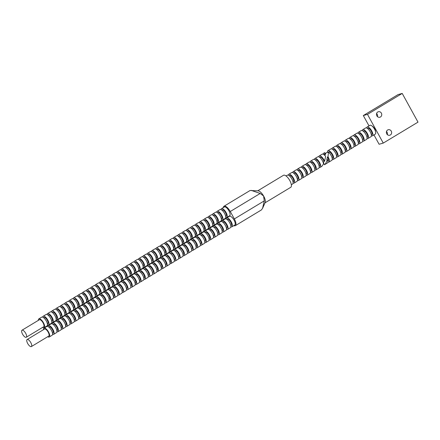 <?xml version="1.0" encoding="UTF-8"?>
<svg xmlns="http://www.w3.org/2000/svg" width="440" height="440" viewBox="0 0 440 440"><rect width="100%" height="100%" fill="white"/><g stroke="black" fill="none" stroke-linecap="round" stroke-linejoin="round"><path stroke-width="0.66" d="M323.757 154.534L325.732 153.978A5.137 1.964 -121.1 0 0 323.615 153.285A5.137 1.964 -121.1 0 0 323.147 154.204M325.732 153.978L324.627 152.674L323.615 153.285M230.879 226.782A5.132 1.958 -121.1 0 0 231.913 226.798L234.757 225.082A5.132 1.958 -121.1 0 0 234.053 220.138A5.132 1.958 -121.1 0 0 229.455 216.293L226.611 218.009A5.132 1.958 -121.1 0 0 226.138 218.928M231.913 226.798A5.132 1.958 -121.1 0 0 231.209 221.854A5.132 1.958 -121.1 0 0 226.611 218.009M230.835 225.808L231.187 225.599A3.735 1.425 -121.1 0 0 230.676 222.002A3.735 1.425 -121.1 0 0 227.332 219.208L226.98 219.417M226.529 229.405A5.132 1.958 -121.1 0 0 227.563 229.422L230.406 227.706A5.132 1.958 -121.1 0 0 229.702 222.761A5.132 1.958 -121.1 0 0 225.104 218.917L222.261 220.632A5.132 1.958 -121.1 0 0 221.788 221.551M227.563 229.422A5.132 1.958 -121.1 0 0 226.859 224.477A5.132 1.958 -121.1 0 0 222.261 220.632M226.49 228.431L226.842 228.223A3.735 1.425 -121.1 0 0 226.325 224.626A3.735 1.425 -121.1 0 0 222.987 221.832L222.629 222.041M222.184 232.029A5.132 1.958 -121.1 0 0 223.212 232.045L226.061 230.329A5.132 1.958 -121.1 0 0 225.352 225.385A5.132 1.958 -121.1 0 0 220.759 221.54L217.91 223.256A5.132 1.958 -121.1 0 0 217.443 224.174M223.212 232.045A5.132 1.958 -121.1 0 0 222.508 227.101A5.132 1.958 -121.1 0 0 217.91 223.256M222.139 231.055L222.492 230.846A3.735 1.425 -121.1 0 0 221.98 227.249A3.735 1.425 -121.1 0 0 218.636 224.45L218.284 224.664M217.833 234.652A5.132 1.958 -121.1 0 0 218.867 234.669L221.711 232.953A5.132 1.958 -121.1 0 0 221.007 228.008A5.132 1.958 -121.1 0 0 216.409 224.164L213.565 225.88A5.132 1.958 -121.1 0 0 213.092 226.798M218.867 234.669A5.132 1.958 -121.1 0 0 218.163 229.724A5.132 1.958 -121.1 0 0 213.565 225.88M217.789 233.679L218.141 233.47A3.735 1.425 -121.1 0 0 217.63 229.873A3.735 1.425 -121.1 0 0 214.286 227.073L213.934 227.288M213.483 237.276A5.132 1.958 -121.1 0 0 214.517 237.292L217.36 235.576A5.132 1.958 -121.1 0 0 216.656 230.632A5.132 1.958 -121.1 0 0 212.058 226.787L209.215 228.498A5.132 1.958 -121.1 0 0 208.742 229.422M214.517 237.292A5.132 1.958 -121.1 0 0 213.813 232.348A5.132 1.958 -121.1 0 0 209.215 228.498M213.439 236.302L213.796 236.093A3.735 1.425 -121.1 0 0 213.279 232.496A3.735 1.425 -121.1 0 0 209.935 229.697L209.583 229.911M209.132 239.899A5.132 1.958 -121.1 0 0 210.166 239.916L213.01 238.2A5.132 1.958 -121.1 0 0 212.306 233.255A5.132 1.958 -121.1 0 0 207.713 229.405L204.864 231.121A5.132 1.958 -121.1 0 0 204.397 232.045M210.166 239.916A5.132 1.958 -121.1 0 0 209.462 234.971A5.132 1.958 -121.1 0 0 204.864 231.121M209.094 238.926L209.446 238.716A3.735 1.425 -121.1 0 0 208.934 235.12A3.735 1.425 -121.1 0 0 205.59 232.32L205.238 232.535M204.787 242.523A5.132 1.958 -121.1 0 0 205.821 242.534L208.665 240.823A5.132 1.958 -121.1 0 0 207.961 235.879A5.132 1.958 -121.1 0 0 203.363 232.029L200.519 233.745A5.132 1.958 -121.1 0 0 200.046 234.669M205.821 242.534A5.132 1.958 -121.1 0 0 205.117 237.595A5.132 1.958 -121.1 0 0 200.519 233.745M204.743 241.549L205.095 241.34A3.735 1.425 -121.1 0 0 204.584 237.743A3.735 1.425 -121.1 0 0 201.24 234.944L200.888 235.158M200.437 245.146A5.132 1.958 -121.1 0 0 201.471 245.157L204.314 243.441A5.132 1.958 -121.1 0 0 203.61 238.502A5.132 1.958 -121.1 0 0 199.012 234.652L196.169 236.368A5.132 1.958 -121.1 0 0 195.696 237.292M201.471 245.157A5.132 1.958 -121.1 0 0 200.767 240.218A5.132 1.958 -121.1 0 0 196.169 236.368M200.393 244.173L200.745 243.964A3.735 1.425 -121.1 0 0 200.233 240.367A3.735 1.425 -121.1 0 0 196.889 237.567L196.537 237.782M196.086 247.77A5.132 1.958 -121.1 0 0 197.12 247.781L199.964 246.065A5.132 1.958 -121.1 0 0 199.26 241.126A5.132 1.958 -121.1 0 0 194.662 237.276L191.818 238.992A5.132 1.958 -121.1 0 0 191.351 239.916M197.12 247.781A5.132 1.958 -121.1 0 0 196.416 242.841A5.132 1.958 -121.1 0 0 191.818 238.992M196.048 246.796L196.399 246.582A3.735 1.425 -121.1 0 0 195.888 242.99A3.735 1.425 -121.1 0 0 192.544 240.191L192.192 240.405M191.741 250.393A5.132 1.958 -121.1 0 0 192.775 250.404L195.619 248.688A5.132 1.958 -121.1 0 0 194.915 243.749A5.132 1.958 -121.1 0 0 190.316 239.899L187.473 241.615A5.132 1.958 -121.1 0 0 187 242.539M192.775 250.404A5.132 1.958 -121.1 0 0 192.066 245.465A5.132 1.958 -121.1 0 0 187.473 241.615M191.697 249.42L192.049 249.205A3.735 1.425 -121.1 0 0 191.538 245.614A3.735 1.425 -121.1 0 0 188.194 242.814L187.841 243.029M187.391 253.017A5.132 1.958 -121.1 0 0 188.424 253.028L191.268 251.312A5.132 1.958 -121.1 0 0 190.564 246.373A5.132 1.958 -121.1 0 0 185.966 242.523L183.123 244.239A5.132 1.958 -121.1 0 0 182.649 245.157M188.424 253.028A5.132 1.958 -121.1 0 0 187.721 248.089A5.132 1.958 -121.1 0 0 183.123 244.239M187.347 252.043L187.698 251.829A3.735 1.425 -121.1 0 0 187.187 248.237A3.735 1.425 -121.1 0 0 183.843 245.438L183.491 245.652M183.04 255.64A5.132 1.958 -121.1 0 0 184.074 255.651L186.918 253.935A5.132 1.958 -121.1 0 0 186.214 248.996A5.132 1.958 -121.1 0 0 181.615 245.146L178.772 246.862A5.132 1.958 -121.1 0 0 178.305 247.781M184.074 255.651A5.132 1.958 -121.1 0 0 183.37 250.712A5.132 1.958 -121.1 0 0 178.772 246.862M183.002 254.667L183.354 254.452A3.735 1.425 -121.1 0 0 182.842 250.861A3.735 1.425 -121.1 0 0 179.498 248.061L179.146 248.276M178.695 258.264A5.132 1.958 -121.1 0 0 179.729 258.274L182.573 256.559A5.132 1.958 -121.1 0 0 181.869 251.62A5.132 1.958 -121.1 0 0 177.271 247.77L174.427 249.486A5.132 1.958 -121.1 0 0 173.954 250.404M179.729 258.274A5.132 1.958 -121.1 0 0 179.02 253.336A5.132 1.958 -121.1 0 0 174.427 249.486M178.651 257.29L179.003 257.076A3.735 1.425 -121.1 0 0 178.492 253.484A3.735 1.425 -121.1 0 0 175.148 250.685L174.796 250.899M174.345 260.887A5.132 1.958 -121.1 0 0 175.379 260.898L178.222 259.182A5.132 1.958 -121.1 0 0 177.518 254.243A5.132 1.958 -121.1 0 0 172.92 250.393L170.077 252.109A5.132 1.958 -121.1 0 0 169.604 253.028M175.379 260.898A5.132 1.958 -121.1 0 0 174.674 255.959A5.132 1.958 -121.1 0 0 170.077 252.109M174.301 259.913L174.653 259.699A3.735 1.425 -121.1 0 0 174.141 256.108A3.735 1.425 -121.1 0 0 170.797 253.308L170.445 253.523M169.994 263.511A5.132 1.958 -121.1 0 0 171.028 263.522L173.871 261.805A5.132 1.958 -121.1 0 0 173.168 256.867A5.132 1.958 -121.1 0 0 168.57 253.017L165.726 254.733A5.132 1.958 -121.1 0 0 165.259 255.651M171.028 263.522A5.132 1.958 -121.1 0 0 170.324 258.582A5.132 1.958 -121.1 0 0 165.726 254.733M169.956 262.537L170.308 262.322A3.735 1.425 -121.1 0 0 169.796 258.731A3.735 1.425 -121.1 0 0 166.452 255.931L166.1 256.146M165.649 266.134A5.132 1.958 -121.1 0 0 166.678 266.145L169.527 264.429A5.132 1.958 -121.1 0 0 168.823 259.49A5.132 1.958 -121.1 0 0 164.225 255.64L161.376 257.356A5.132 1.958 -121.1 0 0 160.908 258.274M166.678 266.145A5.132 1.958 -121.1 0 0 165.974 261.206A5.132 1.958 -121.1 0 0 161.376 257.356M165.605 265.161L165.957 264.946A3.735 1.425 -121.1 0 0 165.446 261.355A3.735 1.425 -121.1 0 0 162.102 258.555L161.75 258.77M161.298 268.757A5.132 1.958 -121.1 0 0 162.333 268.769L165.176 267.053A5.132 1.958 -121.1 0 0 164.472 262.114A5.132 1.958 -121.1 0 0 159.874 258.264L157.031 259.98A5.132 1.958 -121.1 0 0 156.558 260.898M162.333 268.769A5.132 1.958 -121.1 0 0 161.629 263.829A5.132 1.958 -121.1 0 0 157.031 259.98M161.255 267.784L161.607 267.57A3.735 1.425 -121.1 0 0 161.095 263.978A3.735 1.425 -121.1 0 0 157.751 261.179L157.399 261.393M156.948 271.381A5.132 1.958 -121.1 0 0 157.982 271.392L160.826 269.676A5.132 1.958 -121.1 0 0 160.121 264.732A5.132 1.958 -121.1 0 0 155.524 260.887L152.68 262.603A5.132 1.958 -121.1 0 0 152.207 263.522M157.982 271.392A5.132 1.958 -121.1 0 0 157.278 266.447A5.132 1.958 -121.1 0 0 152.68 262.603M156.91 270.408L157.262 270.193A3.735 1.425 -121.1 0 0 156.745 266.602A3.735 1.425 -121.1 0 0 153.406 263.802L153.054 264.017M152.603 274.005A5.132 1.958 -121.1 0 0 153.632 274.016L156.481 272.3A5.132 1.958 -121.1 0 0 155.771 267.355A5.132 1.958 -121.1 0 0 151.179 263.511L148.33 265.227A5.132 1.958 -121.1 0 0 147.862 266.145M153.632 274.016A5.132 1.958 -121.1 0 0 152.928 269.071A5.132 1.958 -121.1 0 0 148.33 265.227M152.559 273.031L152.911 272.817A3.735 1.425 -121.1 0 0 152.399 269.225A3.735 1.425 -121.1 0 0 149.055 266.426L148.704 266.635M148.253 276.628A5.132 1.958 -121.1 0 0 149.287 276.639L152.13 274.923A5.132 1.958 -121.1 0 0 151.426 269.978A5.132 1.958 -121.1 0 0 146.828 266.134L143.985 267.85A5.132 1.958 -121.1 0 0 143.512 268.769M149.287 276.639A5.132 1.958 -121.1 0 0 148.583 271.695A5.132 1.958 -121.1 0 0 143.985 267.85M148.209 275.655L148.561 275.44A3.735 1.425 -121.1 0 0 148.049 271.849A3.735 1.425 -121.1 0 0 144.705 269.049L144.353 269.258M143.902 279.252A5.132 1.958 -121.1 0 0 144.936 279.263L147.78 277.547A5.132 1.958 -121.1 0 0 147.076 272.602A5.132 1.958 -121.1 0 0 142.478 268.757L139.634 270.474A5.132 1.958 -121.1 0 0 139.161 271.392M144.936 279.263A5.132 1.958 -121.1 0 0 144.232 274.318A5.132 1.958 -121.1 0 0 139.634 270.474M143.864 278.278L144.215 278.064A3.735 1.425 -121.1 0 0 143.698 274.466A3.735 1.425 -121.1 0 0 140.36 271.673L140.003 271.882M139.557 281.875A5.132 1.958 -121.1 0 0 140.586 281.886L143.435 280.17A5.132 1.958 -121.1 0 0 142.725 275.226A5.132 1.958 -121.1 0 0 138.133 271.381L135.284 273.097A5.132 1.958 -121.1 0 0 134.816 274.016M140.586 281.886A5.132 1.958 -121.1 0 0 139.882 276.942A5.132 1.958 -121.1 0 0 135.284 273.097M139.513 280.902L139.865 280.687A3.735 1.425 -121.1 0 0 139.354 277.09A3.735 1.425 -121.1 0 0 136.01 274.296L135.658 274.505M135.207 284.499A5.132 1.958 -121.1 0 0 136.241 284.51L139.084 282.793A5.132 1.958 -121.1 0 0 138.38 277.849A5.132 1.958 -121.1 0 0 133.782 274.005L130.939 275.721A5.132 1.958 -121.1 0 0 130.466 276.639M136.241 284.51A5.132 1.958 -121.1 0 0 135.537 279.565A5.132 1.958 -121.1 0 0 130.939 275.721M135.163 283.525L135.514 283.311A3.735 1.425 -121.1 0 0 135.003 279.714A3.735 1.425 -121.1 0 0 131.659 276.92L131.307 277.129M130.856 287.122A5.132 1.958 -121.1 0 0 131.89 287.133L134.734 285.417A5.132 1.958 -121.1 0 0 134.03 280.473A5.132 1.958 -121.1 0 0 129.432 276.628L126.588 278.344A5.132 1.958 -121.1 0 0 126.115 279.263M131.89 287.133A5.132 1.958 -121.1 0 0 131.186 282.189A5.132 1.958 -121.1 0 0 126.588 278.344M130.817 286.143L131.17 285.934A3.735 1.425 -121.1 0 0 130.653 282.337A3.735 1.425 -121.1 0 0 127.309 279.543L126.957 279.752M126.506 289.74A5.132 1.958 -121.1 0 0 127.54 289.757L130.388 288.041A5.132 1.958 -121.1 0 0 129.679 283.096A5.132 1.958 -121.1 0 0 125.087 279.252L122.238 280.968A5.132 1.958 -121.1 0 0 121.77 281.886M127.54 289.757A5.132 1.958 -121.1 0 0 126.836 284.812A5.132 1.958 -121.1 0 0 122.238 280.968M126.467 288.767L126.819 288.558A3.735 1.425 -121.1 0 0 126.308 284.961A3.735 1.425 -121.1 0 0 122.964 282.166L122.612 282.375M122.161 292.364A5.132 1.958 -121.1 0 0 123.195 292.38L126.038 290.664A5.132 1.958 -121.1 0 0 125.334 285.72A5.132 1.958 -121.1 0 0 120.736 281.875L117.893 283.591A5.132 1.958 -121.1 0 0 117.42 284.51M123.195 292.38A5.132 1.958 -121.1 0 0 122.491 287.436A5.132 1.958 -121.1 0 0 117.893 283.591M122.117 291.39L122.469 291.181A3.735 1.425 -121.1 0 0 121.957 287.584A3.735 1.425 -121.1 0 0 118.613 284.79L118.261 284.999M117.81 294.987A5.132 1.958 -121.1 0 0 118.844 295.004L121.688 293.288A5.132 1.958 -121.1 0 0 120.984 288.343A5.132 1.958 -121.1 0 0 116.386 284.499L113.542 286.215A5.132 1.958 -121.1 0 0 113.069 287.133M118.844 295.004A5.132 1.958 -121.1 0 0 118.14 290.059A5.132 1.958 -121.1 0 0 113.542 286.215M117.766 294.014L118.124 293.805A3.735 1.425 -121.1 0 0 117.607 290.208A3.735 1.425 -121.1 0 0 114.263 287.408L113.911 287.623M113.46 297.611A5.132 1.958 -121.1 0 0 114.493 297.627L117.337 295.911A5.132 1.958 -121.1 0 0 116.633 290.966A5.132 1.958 -121.1 0 0 112.035 287.122L109.192 288.838A5.132 1.958 -121.1 0 0 108.724 289.757M114.493 297.627A5.132 1.958 -121.1 0 0 113.79 292.683A5.132 1.958 -121.1 0 0 109.192 288.838M113.421 296.637L113.773 296.428A3.735 1.425 -121.1 0 0 113.262 292.831A3.735 1.425 -121.1 0 0 109.918 290.032L109.566 290.246M109.115 300.234A5.132 1.958 -121.1 0 0 110.149 300.25L112.992 298.534A5.132 1.958 -121.1 0 0 112.288 293.59A5.132 1.958 -121.1 0 0 107.69 289.745L104.847 291.456A5.132 1.958 -121.1 0 0 104.374 292.38M110.149 300.25A5.132 1.958 -121.1 0 0 109.439 295.306A5.132 1.958 -121.1 0 0 104.847 291.456M109.071 299.261L109.422 299.052A3.735 1.425 -121.1 0 0 108.911 295.455A3.735 1.425 -121.1 0 0 105.567 292.655L105.215 292.87M104.764 302.858A5.132 1.958 -121.1 0 0 105.798 302.874L108.642 301.158A5.132 1.958 -121.1 0 0 107.938 296.214A5.132 1.958 -121.1 0 0 103.34 292.364L100.496 294.08A5.132 1.958 -121.1 0 0 100.023 295.004M105.798 302.874A5.132 1.958 -121.1 0 0 105.094 297.93A5.132 1.958 -121.1 0 0 100.496 294.08M104.72 301.884L105.072 301.675A3.735 1.425 -121.1 0 0 104.561 298.078A3.735 1.425 -121.1 0 0 101.217 295.279L100.865 295.493M100.413 305.481A5.132 1.958 -121.1 0 0 101.448 305.492L104.291 303.782A5.132 1.958 -121.1 0 0 103.587 298.837A5.132 1.958 -121.1 0 0 98.989 294.987L96.146 296.703A5.132 1.958 -121.1 0 0 95.678 297.627M101.448 305.492A5.132 1.958 -121.1 0 0 100.743 300.553A5.132 1.958 -121.1 0 0 96.146 296.703M100.375 304.507L100.727 304.298A3.735 1.425 -121.1 0 0 100.216 300.702A3.735 1.425 -121.1 0 0 96.872 297.902L96.52 298.117M96.069 308.105A5.132 1.958 -121.1 0 0 97.103 308.116L99.946 306.4A5.132 1.958 -121.1 0 0 99.242 301.461A5.132 1.958 -121.1 0 0 94.644 297.611L91.8 299.327A5.132 1.958 -121.1 0 0 91.328 300.25M97.103 308.116A5.132 1.958 -121.1 0 0 96.393 303.177A5.132 1.958 -121.1 0 0 91.8 299.327M96.025 307.131L96.377 306.922A3.735 1.425 -121.1 0 0 95.865 303.325A3.735 1.425 -121.1 0 0 92.521 300.526L92.169 300.74M91.718 310.728A5.132 1.958 -121.1 0 0 92.752 310.739L95.596 309.023A5.132 1.958 -121.1 0 0 94.892 304.084A5.132 1.958 -121.1 0 0 90.293 300.234L87.45 301.95A5.132 1.958 -121.1 0 0 86.977 302.874M92.752 310.739A5.132 1.958 -121.1 0 0 92.048 305.8A5.132 1.958 -121.1 0 0 87.45 301.95M91.674 309.755L92.026 309.54A3.735 1.425 -121.1 0 0 91.514 305.949A3.735 1.425 -121.1 0 0 88.171 303.149L87.819 303.364M87.368 313.352A5.132 1.958 -121.1 0 0 88.401 313.363L91.245 311.647A5.132 1.958 -121.1 0 0 90.541 306.708A5.132 1.958 -121.1 0 0 85.943 302.858L83.1 304.574A5.132 1.958 -121.1 0 0 82.632 305.498M88.401 313.363A5.132 1.958 -121.1 0 0 87.698 308.423A5.132 1.958 -121.1 0 0 83.1 304.574M87.329 312.378L87.681 312.164A3.735 1.425 -121.1 0 0 87.17 308.572A3.735 1.425 -121.1 0 0 83.826 305.773L83.474 305.987M83.022 315.975A5.132 1.958 -121.1 0 0 84.057 315.986L86.9 314.27A5.132 1.958 -121.1 0 0 86.196 309.331A5.132 1.958 -121.1 0 0 81.598 305.481L78.755 307.197A5.132 1.958 -121.1 0 0 78.282 308.116M84.057 315.986A5.132 1.958 -121.1 0 0 83.347 311.047A5.132 1.958 -121.1 0 0 78.755 307.197M82.979 315.002L83.331 314.787A3.735 1.425 -121.1 0 0 82.819 311.195A3.735 1.425 -121.1 0 0 79.475 308.396L79.123 308.611M78.672 318.599A5.132 1.958 -121.1 0 0 79.706 318.61L82.55 316.894A5.132 1.958 -121.1 0 0 81.846 311.955A5.132 1.958 -121.1 0 0 77.248 308.105L74.404 309.82A5.132 1.958 -121.1 0 0 73.931 310.739M79.706 318.61A5.132 1.958 -121.1 0 0 79.002 313.671A5.132 1.958 -121.1 0 0 74.404 309.82M78.628 317.625L78.98 317.411A3.735 1.425 -121.1 0 0 78.469 313.819A3.735 1.425 -121.1 0 0 75.125 311.02L74.772 311.234M74.322 321.222A5.132 1.958 -121.1 0 0 75.356 321.233L78.199 319.517A5.132 1.958 -121.1 0 0 77.495 314.578A5.132 1.958 -121.1 0 0 72.897 310.728L70.054 312.444A5.132 1.958 -121.1 0 0 69.586 313.363M75.356 321.233A5.132 1.958 -121.1 0 0 74.651 316.294A5.132 1.958 -121.1 0 0 70.054 312.444M74.283 320.249L74.635 320.034A3.735 1.425 -121.1 0 0 74.124 316.443A3.735 1.425 -121.1 0 0 70.779 313.643L70.428 313.858M69.977 323.846A5.132 1.958 -121.1 0 0 71.005 323.857L73.854 322.141A5.132 1.958 -121.1 0 0 73.15 317.202A5.132 1.958 -121.1 0 0 68.552 313.352L65.703 315.068A5.132 1.958 -121.1 0 0 65.236 315.986M71.005 323.857A5.132 1.958 -121.1 0 0 70.301 318.918A5.132 1.958 -121.1 0 0 65.703 315.068M69.933 322.872L70.285 322.658A3.735 1.425 -121.1 0 0 69.773 319.066A3.735 1.425 -121.1 0 0 66.429 316.267L66.077 316.481M65.626 326.469A5.132 1.958 -121.1 0 0 66.66 326.48L69.504 324.764A5.132 1.958 -121.1 0 0 68.8 319.825A5.132 1.958 -121.1 0 0 64.202 315.975L61.358 317.691A5.132 1.958 -121.1 0 0 60.885 318.61M66.66 326.48A5.132 1.958 -121.1 0 0 65.956 321.541A5.132 1.958 -121.1 0 0 61.358 317.691M65.582 325.495L65.934 325.281A3.735 1.425 -121.1 0 0 65.423 321.69A3.735 1.425 -121.1 0 0 62.079 318.89L61.727 319.105M61.276 329.093A5.132 1.958 -121.1 0 0 62.31 329.104L65.153 327.388A5.132 1.958 -121.1 0 0 64.449 322.449A5.132 1.958 -121.1 0 0 59.851 318.599L57.008 320.315A5.132 1.958 -121.1 0 0 56.535 321.233M62.31 329.104A5.132 1.958 -121.1 0 0 61.606 324.165A5.132 1.958 -121.1 0 0 57.008 320.315M61.237 328.119L61.589 327.905A3.735 1.425 -121.1 0 0 61.072 324.313A3.735 1.425 -121.1 0 0 57.734 321.514L57.376 321.728M56.931 331.716A5.132 1.958 -121.1 0 0 57.959 331.727L60.808 330.011A5.132 1.958 -121.1 0 0 60.099 325.072A5.132 1.958 -121.1 0 0 55.506 321.222L52.657 322.938A5.132 1.958 -121.1 0 0 52.19 323.857M57.959 331.727A5.132 1.958 -121.1 0 0 57.255 326.788A5.132 1.958 -121.1 0 0 52.657 322.938M56.887 330.743L57.239 330.528A3.735 1.425 -121.1 0 0 56.727 326.937A3.735 1.425 -121.1 0 0 53.383 324.137L53.031 324.352M52.58 334.34A5.132 1.958 -121.1 0 0 53.614 334.351L56.458 332.635A5.132 1.958 -121.1 0 0 55.754 327.695A5.132 1.958 -121.1 0 0 51.156 323.846L48.312 325.562A5.132 1.958 -121.1 0 0 47.839 326.48M53.614 334.351A5.132 1.958 -121.1 0 0 52.91 329.406A5.132 1.958 -121.1 0 0 48.312 325.562M52.536 333.366L52.888 333.152A3.735 1.425 -121.1 0 0 52.377 329.56A3.735 1.425 -121.1 0 0 49.033 326.761L48.681 326.975M47.735 336.705A5.132 1.958 -121.1 0 0 49.264 336.974L52.107 335.258A5.132 1.958 -121.1 0 0 51.403 330.314A5.132 1.958 -121.1 0 0 46.805 326.469L43.962 328.185A5.132 1.958 -121.1 0 0 43.483 329.665M49.264 336.974A5.132 1.958 -121.1 0 0 48.56 332.03A5.132 1.958 -121.1 0 0 43.962 328.185M31.372 346.577L48.736 336.1A4.114 1.573 -121.1 0 0 48.175 332.139A4.114 1.573 -121.1 0 0 44.49 329.06L27.121 339.532A4.114 1.573 -121.1 0 0 27.687 343.497A4.114 1.573 -121.1 0 0 31.372 346.577A4.114 1.573 -121.1 0 0 30.806 342.617A4.114 1.573 -121.1 0 0 27.121 339.532M225.759 217.47A5.132 1.958 -121.1 0 0 226.793 217.481L229.636 215.765A5.132 1.958 -121.1 0 0 228.932 210.826A5.132 1.958 -121.1 0 0 224.334 206.976L221.49 208.692A5.132 1.958 -121.1 0 0 221.018 209.611M226.793 217.481A5.132 1.958 -121.1 0 0 226.089 212.542A5.132 1.958 -121.1 0 0 221.49 208.692M225.715 216.497L226.066 216.282A3.735 1.425 -121.1 0 0 225.555 212.691A3.735 1.425 -121.1 0 0 222.211 209.891L221.859 210.106M221.408 220.094A5.132 1.958 -121.1 0 0 222.442 220.105L225.286 218.389A5.132 1.958 -121.1 0 0 224.582 213.45A5.132 1.958 -121.1 0 0 219.984 209.6L217.14 211.316A5.132 1.958 -121.1 0 0 216.667 212.234M222.442 220.105A5.132 1.958 -121.1 0 0 221.738 215.166A5.132 1.958 -121.1 0 0 217.14 211.316M221.364 219.12L221.722 218.906A3.735 1.425 -121.1 0 0 221.205 215.314A3.735 1.425 -121.1 0 0 217.861 212.514L217.509 212.729M217.058 222.717A5.132 1.958 -121.1 0 0 218.091 222.728L220.935 221.012A5.132 1.958 -121.1 0 0 220.231 216.073A5.132 1.958 -121.1 0 0 215.639 212.223L212.79 213.939A5.132 1.958 -121.1 0 0 212.322 214.858M218.091 222.728A5.132 1.958 -121.1 0 0 217.388 217.789A5.132 1.958 -121.1 0 0 212.79 213.939M217.019 221.744L217.371 221.529A3.735 1.425 -121.1 0 0 216.86 217.938A3.735 1.425 -121.1 0 0 213.516 215.138L213.164 215.353M212.713 225.341A5.132 1.958 -121.1 0 0 213.747 225.352L216.59 223.636A5.132 1.958 -121.1 0 0 215.886 218.697A5.132 1.958 -121.1 0 0 211.288 214.847L208.445 216.563A5.132 1.958 -121.1 0 0 207.972 217.481M213.747 225.352A5.132 1.958 -121.1 0 0 213.043 220.407A5.132 1.958 -121.1 0 0 208.445 216.563M212.669 224.367L213.021 224.153A3.735 1.425 -121.1 0 0 212.509 220.561A3.735 1.425 -121.1 0 0 209.165 217.762L208.813 217.976M208.362 227.964A5.132 1.958 -121.1 0 0 209.396 227.975L212.24 226.259A5.132 1.958 -121.1 0 0 211.536 221.315A5.132 1.958 -121.1 0 0 206.938 217.47L204.094 219.186A5.132 1.958 -121.1 0 0 203.621 220.105M209.396 227.975A5.132 1.958 -121.1 0 0 208.692 223.031A5.132 1.958 -121.1 0 0 204.094 219.186M208.318 226.99L208.67 226.776A3.735 1.425 -121.1 0 0 208.159 223.185A3.735 1.425 -121.1 0 0 204.815 220.385L204.463 220.594M204.012 230.588A5.132 1.958 -121.1 0 0 205.046 230.599L207.889 228.882A5.132 1.958 -121.1 0 0 207.185 223.938A5.132 1.958 -121.1 0 0 202.587 220.094L199.744 221.81A5.132 1.958 -121.1 0 0 199.276 222.728M205.046 230.599A5.132 1.958 -121.1 0 0 204.341 225.654A5.132 1.958 -121.1 0 0 199.744 221.81M203.973 229.614L204.325 229.4A3.735 1.425 -121.1 0 0 203.814 225.808A3.735 1.425 -121.1 0 0 200.47 223.009L200.118 223.218M199.667 233.211A5.132 1.958 -121.1 0 0 200.701 233.222L203.544 231.506A5.132 1.958 -121.1 0 0 202.84 226.562A5.132 1.958 -121.1 0 0 198.242 222.717L195.399 224.433A5.132 1.958 -121.1 0 0 194.926 225.352M200.701 233.222A5.132 1.958 -121.1 0 0 199.991 228.278A5.132 1.958 -121.1 0 0 195.399 224.433M199.623 232.238L199.975 232.023A3.735 1.425 -121.1 0 0 199.463 228.426A3.735 1.425 -121.1 0 0 196.119 225.632L195.767 225.841M195.316 235.835A5.132 1.958 -121.1 0 0 196.35 235.846L199.194 234.13A5.132 1.958 -121.1 0 0 198.49 229.185A5.132 1.958 -121.1 0 0 193.892 225.341L191.048 227.056A5.132 1.958 -121.1 0 0 190.575 227.975M196.35 235.846A5.132 1.958 -121.1 0 0 195.646 230.901A5.132 1.958 -121.1 0 0 191.048 227.056M195.272 234.861L195.624 234.647A3.735 1.425 -121.1 0 0 195.113 231.049A3.735 1.425 -121.1 0 0 191.769 228.256L191.417 228.465M190.965 238.458A5.132 1.958 -121.1 0 0 192 238.469L194.843 236.753A5.132 1.958 -121.1 0 0 194.139 231.809A5.132 1.958 -121.1 0 0 189.541 227.964L186.698 229.68A5.132 1.958 -121.1 0 0 186.23 230.599M192 238.469A5.132 1.958 -121.1 0 0 191.296 233.525A5.132 1.958 -121.1 0 0 186.698 229.68M190.927 237.485L191.279 237.27A3.735 1.425 -121.1 0 0 190.768 233.673A3.735 1.425 -121.1 0 0 187.424 230.879L187.072 231.088M186.621 241.082A5.132 1.958 -121.1 0 0 187.655 241.093L190.498 239.377A5.132 1.958 -121.1 0 0 189.794 234.432A5.132 1.958 -121.1 0 0 185.196 230.588L182.353 232.304A5.132 1.958 -121.1 0 0 181.88 233.222M187.655 241.093A5.132 1.958 -121.1 0 0 186.945 236.148A5.132 1.958 -121.1 0 0 182.353 232.304M186.577 240.108L186.929 239.894A3.735 1.425 -121.1 0 0 186.417 236.297A3.735 1.425 -121.1 0 0 183.073 233.503L182.721 233.712M182.27 243.705A5.132 1.958 -121.1 0 0 183.304 243.716L186.148 242A5.132 1.958 -121.1 0 0 185.444 237.056A5.132 1.958 -121.1 0 0 180.846 233.211L178.002 234.927A5.132 1.958 -121.1 0 0 177.529 235.846M183.304 243.716A5.132 1.958 -121.1 0 0 182.6 238.772A5.132 1.958 -121.1 0 0 178.002 234.927M182.226 242.726L182.578 242.517A3.735 1.425 -121.1 0 0 182.066 238.92A3.735 1.425 -121.1 0 0 178.722 236.126L178.371 236.335M177.92 246.323A5.132 1.958 -121.1 0 0 178.954 246.34L181.797 244.624A5.132 1.958 -121.1 0 0 181.093 239.679A5.132 1.958 -121.1 0 0 176.495 235.835L173.652 237.551A5.132 1.958 -121.1 0 0 173.184 238.469M178.954 246.34A5.132 1.958 -121.1 0 0 178.25 241.395A5.132 1.958 -121.1 0 0 173.652 237.551M177.881 245.35L178.233 245.141A3.735 1.425 -121.1 0 0 177.722 241.544A3.735 1.425 -121.1 0 0 174.378 238.75L174.026 238.959M173.575 248.947A5.132 1.958 -121.1 0 0 174.603 248.963L177.452 247.247A5.132 1.958 -121.1 0 0 176.748 242.303A5.132 1.958 -121.1 0 0 172.15 238.458L169.301 240.174A5.132 1.958 -121.1 0 0 168.834 241.093M174.603 248.963A5.132 1.958 -121.1 0 0 173.899 244.019A5.132 1.958 -121.1 0 0 169.301 240.174M173.531 247.973L173.882 247.764A3.735 1.425 -121.1 0 0 173.371 244.167A3.735 1.425 -121.1 0 0 170.027 241.373L169.675 241.582M169.224 251.57A5.132 1.958 -121.1 0 0 170.258 251.587L173.102 249.871A5.132 1.958 -121.1 0 0 172.398 244.926A5.132 1.958 -121.1 0 0 167.799 241.082L164.956 242.798A5.132 1.958 -121.1 0 0 164.483 243.716M170.258 251.587A5.132 1.958 -121.1 0 0 169.554 246.642A5.132 1.958 -121.1 0 0 164.956 242.798M169.18 250.597L169.532 250.388A3.735 1.425 -121.1 0 0 169.021 246.791A3.735 1.425 -121.1 0 0 165.677 243.991L165.325 244.206M164.874 254.194A5.132 1.958 -121.1 0 0 165.907 254.21L168.751 252.494A5.132 1.958 -121.1 0 0 168.047 247.549A5.132 1.958 -121.1 0 0 163.449 243.705L160.606 245.421A5.132 1.958 -121.1 0 0 160.132 246.34M165.907 254.21A5.132 1.958 -121.1 0 0 165.204 249.266A5.132 1.958 -121.1 0 0 160.606 245.421M164.835 253.22L165.187 253.011A3.735 1.425 -121.1 0 0 164.67 249.414A3.735 1.425 -121.1 0 0 161.332 246.615L160.98 246.829M160.529 256.817A5.132 1.958 -121.1 0 0 161.557 256.834L164.406 255.118A5.132 1.958 -121.1 0 0 163.697 250.173A5.132 1.958 -121.1 0 0 159.104 246.323L156.255 248.039A5.132 1.958 -121.1 0 0 155.788 248.963M161.557 256.834A5.132 1.958 -121.1 0 0 160.853 251.889A5.132 1.958 -121.1 0 0 156.255 248.039M160.485 255.844L160.837 255.635A3.735 1.425 -121.1 0 0 160.325 252.038A3.735 1.425 -121.1 0 0 156.981 249.238L156.629 249.453M156.178 259.44A5.132 1.958 -121.1 0 0 157.212 259.452L160.055 257.741A5.132 1.958 -121.1 0 0 159.352 252.797A5.132 1.958 -121.1 0 0 154.754 248.947L151.91 250.663A5.132 1.958 -121.1 0 0 151.437 251.587M157.212 259.452A5.132 1.958 -121.1 0 0 156.508 254.513A5.132 1.958 -121.1 0 0 151.91 250.663M156.134 258.467L156.486 258.258A3.735 1.425 -121.1 0 0 155.975 254.661A3.735 1.425 -121.1 0 0 152.631 251.862L152.279 252.076M151.828 262.064A5.132 1.958 -121.1 0 0 152.862 262.075L155.705 260.359A5.132 1.958 -121.1 0 0 155.001 255.42A5.132 1.958 -121.1 0 0 150.403 251.57L147.56 253.286A5.132 1.958 -121.1 0 0 147.087 254.21M152.862 262.075A5.132 1.958 -121.1 0 0 152.157 257.136A5.132 1.958 -121.1 0 0 147.56 253.286M151.789 261.091L152.141 260.882A3.735 1.425 -121.1 0 0 151.624 257.285A3.735 1.425 -121.1 0 0 148.286 254.485L147.928 254.7M147.482 264.688A5.132 1.958 -121.1 0 0 148.511 264.699L151.36 262.983A5.132 1.958 -121.1 0 0 150.651 258.044A5.132 1.958 -121.1 0 0 146.058 254.194L143.209 255.91A5.132 1.958 -121.1 0 0 142.742 256.834M148.511 264.699A5.132 1.958 -121.1 0 0 147.807 259.76A5.132 1.958 -121.1 0 0 143.209 255.91M147.439 263.714L147.791 263.5A3.735 1.425 -121.1 0 0 147.279 259.908A3.735 1.425 -121.1 0 0 143.935 257.109L143.583 257.323M143.132 267.311A5.132 1.958 -121.1 0 0 144.166 267.322L147.01 265.606A5.132 1.958 -121.1 0 0 146.305 260.667A5.132 1.958 -121.1 0 0 141.708 256.817L138.864 258.533A5.132 1.958 -121.1 0 0 138.391 259.457M144.166 267.322A5.132 1.958 -121.1 0 0 143.462 262.383A5.132 1.958 -121.1 0 0 138.864 258.533M143.088 266.338L143.44 266.123A3.735 1.425 -121.1 0 0 142.929 262.531A3.735 1.425 -121.1 0 0 139.585 259.732L139.233 259.947M138.782 269.935A5.132 1.958 -121.1 0 0 139.816 269.946L142.659 268.23A5.132 1.958 -121.1 0 0 141.955 263.291A5.132 1.958 -121.1 0 0 137.357 259.44L134.513 261.156A5.132 1.958 -121.1 0 0 134.041 262.075M139.816 269.946A5.132 1.958 -121.1 0 0 139.112 265.007A5.132 1.958 -121.1 0 0 134.513 261.156M138.743 268.961L139.095 268.747A3.735 1.425 -121.1 0 0 138.578 265.155A3.735 1.425 -121.1 0 0 135.234 262.356L134.882 262.57M134.431 272.558A5.132 1.958 -121.1 0 0 135.465 272.569L138.314 270.853A5.132 1.958 -121.1 0 0 137.605 265.914A5.132 1.958 -121.1 0 0 133.012 262.064L130.163 263.78A5.132 1.958 -121.1 0 0 129.696 264.699M135.465 272.569A5.132 1.958 -121.1 0 0 134.761 267.63A5.132 1.958 -121.1 0 0 130.163 263.78M134.393 271.585L134.745 271.37A3.735 1.425 -121.1 0 0 134.233 267.779A3.735 1.425 -121.1 0 0 130.889 264.979L130.537 265.194M130.086 275.182A5.132 1.958 -121.1 0 0 131.12 275.193L133.964 273.477A5.132 1.958 -121.1 0 0 133.26 268.538A5.132 1.958 -121.1 0 0 128.662 264.688L125.818 266.404A5.132 1.958 -121.1 0 0 125.345 267.322M131.12 275.193A5.132 1.958 -121.1 0 0 130.416 270.254A5.132 1.958 -121.1 0 0 125.818 266.404M130.042 274.208L130.394 273.994A3.735 1.425 -121.1 0 0 129.883 270.402A3.735 1.425 -121.1 0 0 126.539 267.603L126.187 267.817M125.736 277.805A5.132 1.958 -121.1 0 0 126.77 277.816L129.613 276.1A5.132 1.958 -121.1 0 0 128.909 271.161A5.132 1.958 -121.1 0 0 124.311 267.311L121.468 269.027A5.132 1.958 -121.1 0 0 120.995 269.946M126.77 277.816A5.132 1.958 -121.1 0 0 126.066 272.877A5.132 1.958 -121.1 0 0 121.468 269.027M125.692 276.832L126.049 276.617A3.735 1.425 -121.1 0 0 125.532 273.026A3.735 1.425 -121.1 0 0 122.188 270.226L121.836 270.44M121.385 280.429A5.132 1.958 -121.1 0 0 122.419 280.44L125.263 278.724A5.132 1.958 -121.1 0 0 124.559 273.785A5.132 1.958 -121.1 0 0 119.961 269.935L117.117 271.651A5.132 1.958 -121.1 0 0 116.65 272.569M122.419 280.44A5.132 1.958 -121.1 0 0 121.715 275.501A5.132 1.958 -121.1 0 0 117.117 271.651M121.347 279.455L121.699 279.24A3.735 1.425 -121.1 0 0 121.187 275.649A3.735 1.425 -121.1 0 0 117.843 272.85L117.491 273.064M117.04 283.052A5.132 1.958 -121.1 0 0 118.074 283.063L120.918 281.347A5.132 1.958 -121.1 0 0 120.214 276.408A5.132 1.958 -121.1 0 0 115.616 272.558L112.772 274.274A5.132 1.958 -121.1 0 0 112.299 275.193M118.074 283.063A5.132 1.958 -121.1 0 0 117.365 278.124A5.132 1.958 -121.1 0 0 112.772 274.274M116.996 282.079L117.348 281.864A3.735 1.425 -121.1 0 0 116.837 278.273A3.735 1.425 -121.1 0 0 113.493 275.473L113.141 275.688M112.689 285.675A5.132 1.958 -121.1 0 0 113.724 285.687L116.567 283.971A5.132 1.958 -121.1 0 0 115.863 279.031A5.132 1.958 -121.1 0 0 111.265 275.182L108.422 276.898A5.132 1.958 -121.1 0 0 107.949 277.816M113.724 285.687A5.132 1.958 -121.1 0 0 113.02 280.748A5.132 1.958 -121.1 0 0 108.422 276.898M112.646 284.702L112.998 284.488A3.735 1.425 -121.1 0 0 112.486 280.896A3.735 1.425 -121.1 0 0 109.142 278.096L108.79 278.311M108.339 288.299A5.132 1.958 -121.1 0 0 109.373 288.31L112.217 286.594A5.132 1.958 -121.1 0 0 111.513 281.655A5.132 1.958 -121.1 0 0 106.915 277.805L104.071 279.521A5.132 1.958 -121.1 0 0 103.604 280.44M109.373 288.31A5.132 1.958 -121.1 0 0 108.669 283.366A5.132 1.958 -121.1 0 0 104.071 279.521M108.301 287.326L108.653 287.111A3.735 1.425 -121.1 0 0 108.141 283.52A3.735 1.425 -121.1 0 0 104.797 280.72L104.445 280.935M103.994 290.923A5.132 1.958 -121.1 0 0 105.028 290.934L107.872 289.218A5.132 1.958 -121.1 0 0 107.168 284.273A5.132 1.958 -121.1 0 0 102.57 280.429L99.726 282.145A5.132 1.958 -121.1 0 0 99.253 283.063M105.028 290.934A5.132 1.958 -121.1 0 0 104.319 285.989A5.132 1.958 -121.1 0 0 99.726 282.145M103.95 289.949L104.302 289.735A3.735 1.425 -121.1 0 0 103.791 286.143A3.735 1.425 -121.1 0 0 100.447 283.344L100.095 283.553M99.644 293.546A5.132 1.958 -121.1 0 0 100.678 293.557L103.521 291.841A5.132 1.958 -121.1 0 0 102.817 286.897A5.132 1.958 -121.1 0 0 98.219 283.052L95.376 284.768A5.132 1.958 -121.1 0 0 94.903 285.687M100.678 293.557A5.132 1.958 -121.1 0 0 99.974 288.613A5.132 1.958 -121.1 0 0 95.376 284.768M99.6 292.573L99.951 292.358A3.735 1.425 -121.1 0 0 99.44 288.767A3.735 1.425 -121.1 0 0 96.096 285.967L95.744 286.176M95.293 296.17A5.132 1.958 -121.1 0 0 96.327 296.18L99.171 294.465A5.132 1.958 -121.1 0 0 98.467 289.52A5.132 1.958 -121.1 0 0 93.868 285.675L91.025 287.392A5.132 1.958 -121.1 0 0 90.558 288.31M96.327 296.18A5.132 1.958 -121.1 0 0 95.623 291.236A5.132 1.958 -121.1 0 0 91.025 287.392M95.255 295.196L95.607 294.982A3.735 1.425 -121.1 0 0 95.095 291.385A3.735 1.425 -121.1 0 0 91.751 288.591L91.399 288.8M90.948 298.793A5.132 1.958 -121.1 0 0 91.982 298.804L94.826 297.088A5.132 1.958 -121.1 0 0 94.122 292.144A5.132 1.958 -121.1 0 0 89.524 288.299L86.68 290.015A5.132 1.958 -121.1 0 0 86.207 290.934M91.982 298.804A5.132 1.958 -121.1 0 0 91.273 293.86A5.132 1.958 -121.1 0 0 86.68 290.015M90.904 297.82L91.256 297.605A3.735 1.425 -121.1 0 0 90.745 294.008A3.735 1.425 -121.1 0 0 87.401 291.214L87.049 291.423M86.597 301.416A5.132 1.958 -121.1 0 0 87.632 301.428L90.475 299.712A5.132 1.958 -121.1 0 0 89.771 294.767A5.132 1.958 -121.1 0 0 85.173 290.923L82.33 292.639A5.132 1.958 -121.1 0 0 81.857 293.557M87.632 301.428A5.132 1.958 -121.1 0 0 86.928 296.483A5.132 1.958 -121.1 0 0 82.33 292.639M86.554 300.443L86.906 300.229A3.735 1.425 -121.1 0 0 86.394 296.632A3.735 1.425 -121.1 0 0 83.05 293.838L82.698 294.047M82.247 304.04A5.132 1.958 -121.1 0 0 83.281 304.051L86.125 302.335A5.132 1.958 -121.1 0 0 85.421 297.391A5.132 1.958 -121.1 0 0 80.823 293.546L77.979 295.262A5.132 1.958 -121.1 0 0 77.512 296.18M83.281 304.051A5.132 1.958 -121.1 0 0 82.577 299.107A5.132 1.958 -121.1 0 0 77.979 295.262M82.209 303.067L82.561 302.852A3.735 1.425 -121.1 0 0 82.049 299.255A3.735 1.425 -121.1 0 0 78.705 296.461L78.353 296.67M77.902 306.664A5.132 1.958 -121.1 0 0 78.93 306.675L81.779 304.959A5.132 1.958 -121.1 0 0 81.076 300.014A5.132 1.958 -121.1 0 0 76.478 296.17L73.629 297.886A5.132 1.958 -121.1 0 0 73.161 298.804M78.93 306.675A5.132 1.958 -121.1 0 0 78.227 301.73A5.132 1.958 -121.1 0 0 73.629 297.886M77.858 305.685L78.21 305.476A3.735 1.425 -121.1 0 0 77.699 301.879A3.735 1.425 -121.1 0 0 74.355 299.084L74.003 299.293M73.552 309.282A5.132 1.958 -121.1 0 0 74.586 309.298L77.429 307.582A5.132 1.958 -121.1 0 0 76.725 302.638A5.132 1.958 -121.1 0 0 72.127 298.793L69.284 300.509A5.132 1.958 -121.1 0 0 68.811 301.428M74.586 309.298A5.132 1.958 -121.1 0 0 73.882 304.354A5.132 1.958 -121.1 0 0 69.284 300.509M73.508 308.308L73.859 308.099A3.735 1.425 -121.1 0 0 73.348 304.502A3.735 1.425 -121.1 0 0 70.004 301.708L69.652 301.917M69.201 311.905A5.132 1.958 -121.1 0 0 70.235 311.922L73.079 310.206A5.132 1.958 -121.1 0 0 72.375 305.261A5.132 1.958 -121.1 0 0 67.777 301.416L64.933 303.132A5.132 1.958 -121.1 0 0 64.46 304.051M70.235 311.922A5.132 1.958 -121.1 0 0 69.531 306.977A5.132 1.958 -121.1 0 0 64.933 303.132M69.163 310.932L69.515 310.723A3.735 1.425 -121.1 0 0 68.998 307.125A3.735 1.425 -121.1 0 0 65.659 304.332L65.302 304.541M64.856 314.529A5.132 1.958 -121.1 0 0 65.885 314.545L68.734 312.829A5.132 1.958 -121.1 0 0 68.024 307.885A5.132 1.958 -121.1 0 0 63.432 304.04L60.583 305.756A5.132 1.958 -121.1 0 0 60.115 306.675M65.885 314.545A5.132 1.958 -121.1 0 0 65.181 309.601A5.132 1.958 -121.1 0 0 60.583 305.756M64.812 313.555L65.164 313.346A3.735 1.425 -121.1 0 0 64.653 309.749A3.735 1.425 -121.1 0 0 61.309 306.95L60.957 307.164M60.506 317.152A5.132 1.958 -121.1 0 0 61.54 317.168L64.383 315.452A5.132 1.958 -121.1 0 0 63.679 310.508A5.132 1.958 -121.1 0 0 59.081 306.664L56.238 308.38A5.132 1.958 -121.1 0 0 55.765 309.298M61.54 317.168A5.132 1.958 -121.1 0 0 60.836 312.224A5.132 1.958 -121.1 0 0 56.238 308.38M60.462 316.179L60.813 315.97A3.735 1.425 -121.1 0 0 60.302 312.373A3.735 1.425 -121.1 0 0 56.958 309.573L56.606 309.788M56.155 319.776A5.132 1.958 -121.1 0 0 57.189 319.792L60.033 318.076A5.132 1.958 -121.1 0 0 59.329 313.132A5.132 1.958 -121.1 0 0 54.731 309.282L51.887 310.998A5.132 1.958 -121.1 0 0 51.414 311.922M57.189 319.792A5.132 1.958 -121.1 0 0 56.485 314.848A5.132 1.958 -121.1 0 0 51.887 310.998M56.117 318.802L56.469 318.593A3.735 1.425 -121.1 0 0 55.952 314.996A3.735 1.425 -121.1 0 0 52.613 312.197L52.256 312.411M51.81 322.399A5.132 1.958 -121.1 0 0 52.839 322.41L55.688 320.7A5.132 1.958 -121.1 0 0 54.978 315.755A5.132 1.958 -121.1 0 0 50.386 311.905L47.537 313.621A5.132 1.958 -121.1 0 0 47.069 314.545M52.839 322.41A5.132 1.958 -121.1 0 0 52.135 317.471A5.132 1.958 -121.1 0 0 47.537 313.621M51.766 321.425L52.118 321.216A3.735 1.425 -121.1 0 0 51.607 317.62A3.735 1.425 -121.1 0 0 48.263 314.82L47.911 315.034M47.46 325.023A5.132 1.958 -121.1 0 0 48.494 325.034L51.337 323.318A5.132 1.958 -121.1 0 0 50.633 318.379A5.132 1.958 -121.1 0 0 46.035 314.529L43.192 316.245A5.132 1.958 -121.1 0 0 42.719 317.168M48.494 325.034A5.132 1.958 -121.1 0 0 47.79 320.095A5.132 1.958 -121.1 0 0 43.192 316.245M47.416 324.049L47.767 323.84A3.735 1.425 -121.1 0 0 47.256 320.243A3.735 1.425 -121.1 0 0 43.912 317.444L43.56 317.658M42.614 327.393A5.132 1.958 -121.1 0 0 44.143 327.657L46.987 325.941A5.132 1.958 -121.1 0 0 46.283 321.002A5.132 1.958 -121.1 0 0 41.685 317.152L38.841 318.868A5.132 1.958 -121.1 0 0 38.363 320.348M44.143 327.657A5.132 1.958 -121.1 0 0 43.439 322.718A5.132 1.958 -121.1 0 0 38.841 318.868M26.246 337.266L43.615 326.788A4.114 1.573 -121.1 0 0 43.054 322.828A4.114 1.573 -121.1 0 0 39.369 319.743L22 330.22A4.114 1.573 -121.1 0 0 22.567 334.18A4.114 1.573 -121.1 0 0 26.246 337.266A4.114 1.573 -121.1 0 0 25.685 333.3A4.114 1.573 -121.1 0 0 22 330.22M323.329 162.971L323.989 161.403L324.561 161.244A5.137 1.964 -121.1 0 0 323.868 159.759A5.137 1.964 -121.1 0 0 319.27 155.909A5.137 1.964 -121.1 0 0 318.797 156.827M324.561 161.244L325.644 156.404A5.137 1.964 -121.1 0 0 322.113 154.193L319.27 155.909M323.989 161.403A3.735 1.425 -121.1 0 0 323.334 159.907A3.735 1.425 -121.1 0 0 319.99 157.107L319.644 157.322M319.193 167.316A5.137 1.964 -121.1 0 0 320.227 167.327L321.849 166.347L323.527 163.933A5.137 1.964 -121.1 0 0 322.366 160.666A5.137 1.964 -121.1 0 0 317.763 156.816L314.919 158.532A5.137 1.964 -121.1 0 0 314.446 159.451M320.227 167.327A5.137 1.964 -121.1 0 0 319.517 162.382A5.137 1.964 -121.1 0 0 314.919 158.532M319.149 166.337L319.5 166.128A3.735 1.425 -121.1 0 0 318.989 162.531A3.735 1.425 -121.1 0 0 315.645 159.731L315.293 159.946M314.842 169.939A5.137 1.964 -121.1 0 0 315.876 169.95L318.72 168.234A5.137 1.964 -121.1 0 0 318.016 163.29A5.137 1.964 -121.1 0 0 313.412 159.44L310.569 161.156A5.137 1.964 -121.1 0 0 310.101 162.074M315.876 169.95A5.137 1.964 -121.1 0 0 315.172 165.006A5.137 1.964 -121.1 0 0 310.569 161.156M314.798 168.96L315.15 168.746A3.735 1.425 -121.1 0 0 314.639 165.154A3.735 1.425 -121.1 0 0 311.295 162.355L310.943 162.569M310.492 172.562A5.137 1.964 -121.1 0 0 311.526 172.573L314.369 170.857A5.137 1.964 -121.1 0 0 313.665 165.913A5.137 1.964 -121.1 0 0 309.067 162.063L306.224 163.779A5.137 1.964 -121.1 0 0 305.75 164.698M311.526 172.573A5.137 1.964 -121.1 0 0 310.822 167.629A5.137 1.964 -121.1 0 0 306.224 163.779M310.453 171.584L310.8 171.369A3.735 1.425 -121.1 0 0 310.288 167.778A3.735 1.425 -121.1 0 0 306.944 164.978L306.598 165.193M306.147 175.186A5.137 1.964 -121.1 0 0 307.18 175.197L310.024 173.481A5.137 1.964 -121.1 0 0 309.315 168.537A5.137 1.964 -121.1 0 0 304.716 164.687L301.873 166.403A5.137 1.964 -121.1 0 0 301.4 167.321M307.18 175.197A5.137 1.964 -121.1 0 0 306.471 170.253A5.137 1.964 -121.1 0 0 301.873 166.403M306.103 174.207L306.455 173.993A3.735 1.425 -121.1 0 0 305.943 170.401A3.735 1.425 -121.1 0 0 302.599 167.602L302.247 167.816M301.796 177.81A5.137 1.964 -121.1 0 0 302.83 177.821L305.673 176.105A5.137 1.964 -121.1 0 0 304.97 171.16A5.137 1.964 -121.1 0 0 300.366 167.31L297.523 169.026A5.137 1.964 -121.1 0 0 297.055 169.945M302.83 177.821A5.137 1.964 -121.1 0 0 302.126 172.876A5.137 1.964 -121.1 0 0 297.523 169.026M301.752 176.831L302.104 176.616A3.735 1.425 -121.1 0 0 301.593 173.024A3.735 1.425 -121.1 0 0 298.249 170.225L297.897 170.44M297.445 180.433A5.137 1.964 -121.1 0 0 298.48 180.444L301.323 178.728A5.137 1.964 -121.1 0 0 300.619 173.784A5.137 1.964 -121.1 0 0 296.021 169.934L293.178 171.649A5.137 1.964 -121.1 0 0 292.705 172.568M298.48 180.444A5.137 1.964 -121.1 0 0 297.776 175.5A5.137 1.964 -121.1 0 0 293.178 171.649M297.407 179.454L297.754 179.24A3.735 1.425 -121.1 0 0 297.242 175.648A3.735 1.425 -121.1 0 0 293.898 172.849L293.552 173.063M293.101 183.056A5.137 1.964 -121.1 0 0 294.129 183.068L296.978 181.352A5.137 1.964 -121.1 0 0 296.269 176.407A5.137 1.964 -121.1 0 0 291.671 172.557L288.827 174.273A5.137 1.964 -121.1 0 0 288.354 175.191M294.129 183.068A5.137 1.964 -121.1 0 0 293.425 178.123A5.137 1.964 -121.1 0 0 288.827 174.273M293.057 182.078L293.409 181.863A3.735 1.425 -121.1 0 0 292.897 178.272A3.735 1.425 -121.1 0 0 289.553 175.472L289.201 175.687M291.352 184.745L292.627 183.975A5.137 1.964 -121.1 0 0 291.923 179.031A5.137 1.964 -121.1 0 0 287.32 175.18L286.044 175.951M265.007 202.84L290.757 187.303A7.024 2.684 -121.1 0 0 289.795 180.543A7.024 2.684 -121.1 0 0 283.503 175.28L257.752 190.812M235.306 225.687L261.382 209.952L262.581 208.307L264.281 200.865L263.588 195.987A7.024 2.684 -121.1 0 0 258.165 190.839L250.058 190.52L223.982 206.256A7.018 2.679 58.9 0 1 230.263 211.514L234.344 218.928A7.018 2.679 58.9 0 1 235.306 225.687A7.018 2.679 58.9 0 1 233.827 225.643M223.328 207.581A7.018 2.679 58.9 0 1 223.982 206.256M227.42 217.52L227.249 217.206M263.588 195.987L260.205 193.452L251.174 190.366M262.581 208.307L265.177 202.461A7.024 2.684 -121.1 0 0 263.89 196.531M325.067 155.7L324.247 154.539L323.989 154.698M387.36 134.629A2.849 2.618 74.3 0 0 386.485 131.527M386.749 133.854A2.849 2.618 74.3 0 0 389.774 135.234A2.849 2.618 74.3 0 0 391.259 131.131A2.849 2.618 74.3 0 0 388.229 129.745A2.849 2.618 74.3 0 0 386.749 133.854M377.465 116.633A2.849 2.618 74.3 0 0 376.591 113.531M376.855 115.858A2.849 2.618 74.3 0 0 379.88 117.238A2.849 2.618 74.3 0 0 381.365 113.135A2.849 2.618 74.3 0 0 378.34 111.749A2.849 2.618 74.3 0 0 376.855 115.858M371.377 135.834A5.132 1.958 -121.1 0 0 372.405 135.845L375.254 134.129A5.132 1.958 -121.1 0 0 374.55 129.184A5.132 1.958 -121.1 0 0 369.952 125.34L367.103 127.056A5.132 1.958 -121.1 0 0 366.636 127.974M372.405 135.845A5.132 1.958 -121.1 0 0 371.701 130.9A5.132 1.958 -121.1 0 0 367.103 127.056M371.333 134.86L371.685 134.645A3.735 1.425 -121.1 0 0 371.173 131.054A3.735 1.425 -121.1 0 0 367.829 128.255L367.477 128.464M367.026 138.457A5.132 1.958 -121.1 0 0 368.06 138.468L370.904 136.752A5.132 1.958 -121.1 0 0 370.2 131.808A5.132 1.958 -121.1 0 0 365.602 127.963L362.758 129.679A5.132 1.958 -121.1 0 0 362.285 130.597M368.06 138.468A5.132 1.958 -121.1 0 0 367.356 133.524A5.132 1.958 -121.1 0 0 362.758 129.679M366.982 137.484L367.334 137.269A3.735 1.425 -121.1 0 0 366.823 133.678A3.735 1.425 -121.1 0 0 363.479 130.878L363.127 131.087M362.675 141.081A5.132 1.958 -121.1 0 0 363.709 141.091L366.553 139.376A5.132 1.958 -121.1 0 0 365.849 134.431A5.132 1.958 -121.1 0 0 361.251 130.587L358.408 132.303A5.132 1.958 -121.1 0 0 357.935 133.221M363.709 141.091A5.132 1.958 -121.1 0 0 363.006 136.147A5.132 1.958 -121.1 0 0 358.408 132.303M362.637 140.107L362.989 139.893A3.735 1.425 -121.1 0 0 362.472 136.296A3.735 1.425 -121.1 0 0 359.134 133.501L358.776 133.711M358.331 143.704A5.132 1.958 -121.1 0 0 359.359 143.715L362.208 141.999A5.132 1.958 -121.1 0 0 361.499 137.055A5.132 1.958 -121.1 0 0 356.906 133.21L354.057 134.926A5.132 1.958 -121.1 0 0 353.59 135.845M359.359 143.715A5.132 1.958 -121.1 0 0 358.655 138.77A5.132 1.958 -121.1 0 0 354.057 134.926M358.286 142.731L358.639 142.516A3.735 1.425 -121.1 0 0 358.127 138.919A3.735 1.425 -121.1 0 0 354.783 136.125L354.431 136.334M353.98 146.328A5.132 1.958 -121.1 0 0 355.014 146.339L357.858 144.623A5.132 1.958 -121.1 0 0 357.154 139.678A5.132 1.958 -121.1 0 0 352.556 135.834L349.712 137.55A5.132 1.958 -121.1 0 0 349.239 138.468M355.014 146.339A5.132 1.958 -121.1 0 0 354.31 141.394A5.132 1.958 -121.1 0 0 349.712 137.55M353.936 145.354L354.288 145.139A3.735 1.425 -121.1 0 0 353.777 141.543A3.735 1.425 -121.1 0 0 350.433 138.749L350.081 138.958M349.63 148.951A5.132 1.958 -121.1 0 0 350.664 148.962L353.507 147.246A5.132 1.958 -121.1 0 0 352.803 142.302A5.132 1.958 -121.1 0 0 348.205 138.457L345.361 140.173A5.132 1.958 -121.1 0 0 344.889 141.091M350.664 148.962A5.132 1.958 -121.1 0 0 349.959 144.018A5.132 1.958 -121.1 0 0 345.361 140.173M349.591 147.972L349.943 147.763A3.735 1.425 -121.1 0 0 349.426 144.166A3.735 1.425 -121.1 0 0 346.082 141.372L345.73 141.581M345.279 151.569A5.132 1.958 -121.1 0 0 346.313 151.586L349.162 149.87A5.132 1.958 -121.1 0 0 348.452 144.925A5.132 1.958 -121.1 0 0 343.86 141.081L341.011 142.797A5.132 1.958 -121.1 0 0 340.543 143.715M346.313 151.586A5.132 1.958 -121.1 0 0 345.609 146.641A5.132 1.958 -121.1 0 0 341.011 142.797M345.241 150.596L345.593 150.387A3.735 1.425 -121.1 0 0 345.081 146.79A3.735 1.425 -121.1 0 0 341.737 143.996L341.385 144.205M340.934 154.193A5.132 1.958 -121.1 0 0 341.968 154.209L344.812 152.493A5.132 1.958 -121.1 0 0 344.108 147.548A5.132 1.958 -121.1 0 0 339.51 143.704L336.666 145.42A5.132 1.958 -121.1 0 0 336.193 146.339M341.968 154.209A5.132 1.958 -121.1 0 0 341.264 149.264A5.132 1.958 -121.1 0 0 336.666 145.42M340.89 153.219L341.242 153.01A3.735 1.425 -121.1 0 0 340.731 149.413A3.735 1.425 -121.1 0 0 337.387 146.619L337.034 146.828M336.584 156.816A5.132 1.958 -121.1 0 0 337.618 156.833L340.461 155.117A5.132 1.958 -121.1 0 0 339.757 150.172A5.132 1.958 -121.1 0 0 335.159 146.328L332.316 148.044A5.132 1.958 -121.1 0 0 331.843 148.962M337.618 156.833A5.132 1.958 -121.1 0 0 336.914 151.888A5.132 1.958 -121.1 0 0 332.316 148.044M336.54 155.843L336.897 155.634A3.735 1.425 -121.1 0 0 336.38 152.037A3.735 1.425 -121.1 0 0 333.036 149.237L332.684 149.452M332.233 159.44A5.132 1.958 -121.1 0 0 333.267 159.456L336.111 157.74A5.132 1.958 -121.1 0 0 335.407 152.796A5.132 1.958 -121.1 0 0 330.809 148.951L327.965 150.667A5.132 1.958 -121.1 0 0 327.52 152.422M333.267 159.456A5.132 1.958 -121.1 0 0 332.563 154.512A5.132 1.958 -121.1 0 0 327.965 150.667M332.195 158.466L332.547 158.257A3.735 1.425 -121.1 0 0 332.035 154.66A3.735 1.425 -121.1 0 0 328.691 151.861L327.982 152.29M325 155.117L325.408 154.072M325.666 153.489L325.974 152.856L328.449 152.157L328.031 156.811L327.498 156.965L326.788 159.561L327.355 159.401C326.387 162.377 325.43 164.159 324.489 164.742L323.455 162.712M327.888 162.063A5.132 1.958 -121.1 0 0 328.922 162.08L331.766 160.364A5.132 1.958 -121.1 0 0 331.062 155.419A5.132 1.958 -121.1 0 0 328.449 152.157M328.922 162.08A5.132 1.958 -121.1 0 0 328.213 157.135A5.132 1.958 -121.1 0 0 328.031 156.811M327.844 161.09L328.196 160.881A3.735 1.425 -121.1 0 0 327.685 157.284A3.735 1.425 -121.1 0 0 327.498 156.965M372.24 126.187A3.735 1.425 58.9 0 1 374.709 128.92A3.735 1.425 58.9 0 1 375.573 131.709M324.489 164.742L327.415 162.987A5.132 1.958 -121.1 0 0 327.355 159.401M367.483 114.378L383.262 143.088L418 122.133L402.215 93.423L367.483 114.378L363.319 115.544L369.012 125.906M373.962 134.904L379.104 144.26L383.262 143.088M402.215 93.423L398.052 94.595L363.319 115.544M230.263 211.514L260.205 193.452M234.344 218.928L264.281 200.865"/></g></svg>
